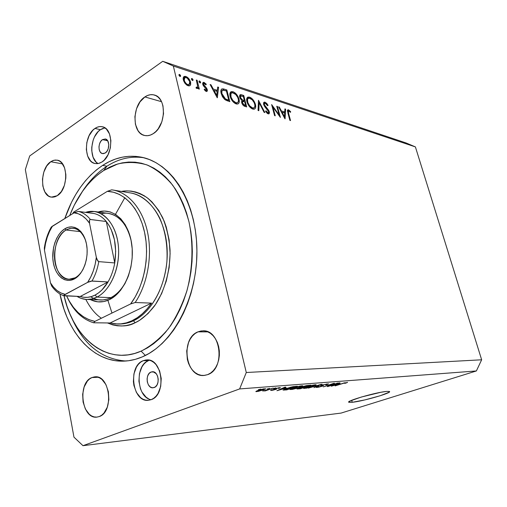 <?xml version="1.0" encoding="UTF-8"?>
<svg xmlns="http://www.w3.org/2000/svg" width="507" height="507" viewBox="0 0 507 507"><rect width="100%" height="100%" fill="white"/><g stroke="black" fill="none" stroke-linecap="round" stroke-linejoin="round"><path stroke-width="0.76" d="M352.238 402.298L351.7 400.289L352.238 402.298L348.715 402.108L350.179 400.967L361.339 397.038L380.89 392.279L386.473 391.429L389.477 391.512C392.38 392.773 362.809 401.291 352.238 402.298L348.835 402.266C345.349 401.183 376.175 392.26 386.473 391.429L389.319 391.436L389.579 391.759L389.053 392.279L380.079 395.783L365.008 399.884L352.238 402.298M102.471 139.628L107.706 140.794L108.796 144.489L108.213 148.792L106.971 151.263L105.26 152.975L102.49 153.602C97.908 152.994 97.895 142.372 102.471 139.628L105.329 138.981L107.712 140.8L102.471 139.628L105.336 138.981C109.899 139.634 109.842 150.313 105.26 152.975L103.339 153.659L101.508 153.222L100.044 151.732L99.157 149.426L98.985 146.643L99.556 143.811L100.779 141.345L102.471 139.628M151.01 372.056L153.71 371.929L151.01 372.056L153.177 371.802L156.188 373.665L157.582 376.131L158.216 379.166L158 382.291L156.961 385.035L155.262 386.961L153.038 387.798C146.656 388.616 144.825 374.16 151.01 372.056L152.354 371.751C158.691 371.004 160.459 385.516 154.242 387.525L152.068 387.741L149.99 386.752L148.317 384.699L147.303 381.917L147.093 378.805L147.727 375.845L149.102 373.475L151.01 372.056M149.47 360.224L143.107 360.731L146.707 359.919C162.5 358.176 166.784 394.826 151.175 399.668L148.462 400.302L145.718 400.15L143.044 399.237L140.534 397.589L136.396 392.418L133.905 385.428L133.392 381.575L133.93 373.862L136.453 367.068L138.36 364.337L140.604 362.194L143.107 360.731L145.775 359.995L148.513 360.027L151.213 360.838L153.767 362.391L156.08 364.641L159.61 370.864L161.239 378.545L160.687 386.486L158.045 393.426L156.061 396.17L153.741 398.274L151.175 399.668L148.399 400.308C132.346 402.488 127.682 366.219 143.107 360.731L148.608 360.547C134.666 365.446 136.63 397.577 151.137 399.687M102.756 128.442L100.399 129.697C90.309 135.946 88.687 158.742 98.003 163.571L96.026 161.993L93.066 157.145L91.748 150.699L91.773 147.169L93.174 140.141L94.505 136.903L98.181 131.579L100.399 129.697L94.986 128.436L100.399 129.697L104.936 127.891M101.939 161.993L98.561 163.463L95.202 163.539C83.687 162.107 83.573 135.496 94.986 128.436L97.344 127.175L99.759 126.592L102.135 126.718L104.379 127.561L106.4 129.082L109.487 133.937L110.887 140.547L110.368 147.879L108.016 154.768L104.208 160.149L101.939 161.993L99.549 163.178L97.129 163.666L94.771 163.444L92.566 162.519L90.601 160.928L87.641 156.061L86.329 149.578L86.836 142.442L89.093 135.692L92.775 130.331L94.986 128.436C97.426 126.775 99.879 126.218 102.332 126.763C113.695 128.48 113.435 155.44 101.939 161.993M115.463 214.341L124.804 197.755M107.89 300.328L111.977 313.053M102.642 165.39L106.933 166.214L102.642 165.39L108.986 161.777L115.539 159.033L122.244 157.195L129.038 156.295L135.87 156.378L142.663 157.449L149.35 159.534L155.864 162.62L162.132 166.702L168.083 171.759L173.641 177.754L178.743 184.637L183.325 192.349L187.317 200.816L190.676 209.955L193.344 219.658L195.296 229.823L196.488 240.337L196.912 251.073L196.558 261.904L195.423 272.703L193.528 283.337L190.892 293.68L187.552 303.617L183.559 313.028L178.952 321.812L173.806 329.867L168.172 337.123L162.139 343.499L155.763 348.943L149.128 353.417L142.309 356.884C136.13 359.52 129.938 360.933 123.733 361.136C93.155 362.353 67.38 332.681 59.915 293.933L63.945 309.055L66.987 317.078L70.562 324.638L74.643 331.667L79.206 338.087L84.219 343.841L89.65 348.867L95.462 353.106L101.603 356.497L108.029 359L114.683 360.566L121.503 361.161L128.423 360.756L135.382 359.33L142.309 356.884C172.741 344.291 197.451 298.249 196.912 250.3C196.57 202.325 171.537 163.083 141.7 157.24C128.138 154.622 115.121 157.341 102.642 165.39C85.613 176.987 73.002 194.694 64.826 218.517L71.569 202.198L75.72 194.561L80.328 187.438L85.36 180.898L90.785 175.004L96.558 169.813L102.642 165.39M50.776 161.72L62.551 163.913L50.776 161.72L53.026 160.542L55.326 160.047L57.583 160.263L59.718 161.194L61.639 162.798L64.554 167.792L65.853 174.484L65.821 178.147L64.395 185.385L61.372 191.557L57.247 195.696L51.48 197.128C40.04 196.247 39.552 168.578 50.776 161.72L53.926 160.263L57.107 160.155C68.407 161.283 68.572 189.345 57.247 195.696L54.965 196.805L52.658 197.204L50.415 196.887L48.323 195.873L44.882 191.957L42.841 186.063L42.48 179.072L43.849 172.019L46.752 165.935L50.776 161.72M91.881 377.569L98.13 377.252L91.881 377.569L94.397 376.885L96.976 376.967L99.518 377.816L101.92 379.413L105.931 384.585L108.384 391.702L108.866 399.662L107.294 407.203L103.922 413.135L101.723 415.195L99.302 416.539L96.919 417.109C81.671 419.435 77.178 382.829 91.881 377.569L94.986 376.834C110.013 374.85 114.202 411.912 99.302 416.539L96.742 417.122L94.156 416.925L91.634 415.968L89.283 414.282L85.404 409.048L83.085 402.038L82.654 394.294L84.156 386.949L87.388 381.08L89.511 378.989L91.881 377.569M197.971 331.857L207.864 331.876L197.971 331.857L201.089 330.963L204.296 330.906L207.464 331.711L210.468 333.346L213.194 335.754L215.526 338.853L217.376 342.523L218.663 346.617L219.335 350.977L219.354 355.42L218.732 359.78L217.484 363.874L215.665 367.543L213.352 370.63L210.639 373.032L207.636 374.648L203.839 375.472C185.315 377.442 180.264 338.308 197.971 331.857L202.927 330.824C221.084 329.518 225.52 369.007 207.636 374.648L204.467 375.421L201.247 375.332L198.104 374.394L195.163 372.651L192.527 370.173L190.296 367.055L188.547 363.424L187.343 359.419L186.715 350.876L188.496 342.669L190.226 339.075L192.432 335.995L195.049 333.562L197.971 331.857M144.875 96.938L161.511 101.685L144.875 96.938L147.619 95.449L150.433 94.714L153.215 94.758L155.839 95.601L158.222 97.205L160.256 99.511L161.86 102.439L162.969 105.874L163.533 113.714L161.86 121.781L158.209 128.803L155.82 131.566L153.184 133.683C150.268 135.521 147.398 136.123 144.558 135.477C131.7 133.259 131.978 104.936 144.875 96.938C148.038 94.803 151.187 94.163 154.324 95.012C166.949 97.629 166.138 126.313 153.184 133.683L150.395 135.077L147.569 135.699L144.812 135.534L142.239 134.589L139.932 132.91L137.98 130.565L135.413 124.266L134.9 116.635L136.503 108.796L139.995 101.888L144.875 96.938M73.959 437.148L25.35 169.566L73.959 437.148L82.983 445.691L341.103 413.085L476.377 370.953L239.64 388.926L82.983 445.691L239.64 388.926L246.282 372.512L481.65 359.793L415.398 146.903L173.35 66.043L246.282 372.512L173.35 66.043L162.728 61.309L406.031 142.942L162.728 61.309L29.704 155.947L162.728 61.309L173.35 66.043L415.398 146.903L406.031 142.942L415.398 146.903L481.65 359.793L246.282 372.512L239.64 388.926L476.377 370.953L481.65 359.793L476.377 370.953L341.103 413.085L82.983 445.691L73.959 437.148M279.084 114.842L276.771 106.255L277.449 106.476L280.396 117.409L272.937 107.135L275.257 115.811L274.572 115.596L271.625 104.575L279.084 114.842L271.625 104.575L274.572 115.596L275.257 115.811L272.937 107.135L280.396 117.409L277.449 106.476L276.771 106.255L279.084 114.842L278.635 115.108L279.084 114.842M263.627 104.461L263.735 102.528L264.85 102.116L266.669 103.339L267.848 105L268.057 105.361L267.557 105.71L266.536 104.233L265.091 103.251L264.445 103.466L264.28 104.467L265.028 106.058L268.976 110.913L269.464 112.827L269.059 113.764L267.449 113.511L265.535 111.306L265.985 110.818L268.095 112.776L268.577 112.611L268.653 111.673L264.793 106.743L263.627 104.461L268.653 111.673L268.38 112.75L267.886 112.725L265.985 110.818L265.535 111.306L268.114 113.847L268.862 113.866L269.331 111.844L268.45 110.019L264.331 104.702L264.711 103.289L265.357 103.314L267.557 105.71L268.057 105.361L265.06 102.18L263.513 103.117L265.06 102.18L264.191 102.141L263.627 104.461M258.469 100.285L264.857 112.573L264.103 112.339L259.14 102.674L258.824 110.691L258.057 110.45L258.469 100.285L258.057 110.45L258.824 110.691L259.14 102.674L264.103 112.339L264.857 112.573L258.469 100.285M249.64 97.148L253.094 99.822L255.262 103.815L255.617 107.497L254.907 108.802L253.62 109.233L251.947 108.726L250.147 107.376L247.543 103.555L246.687 100.589L246.757 98.624L247.733 97.198L249.64 97.148L247.986 97.078C246.687 97.705 246.326 99.258 246.915 101.736C248.126 105.513 250.09 107.966 252.816 109.087L254.381 109.119C255.686 108.473 256.035 106.901 255.433 104.398L254.844 104.759L255.433 104.398C254.241 100.722 252.315 98.307 249.64 97.148L246.966 98.808L249.64 97.148M233.036 91.729L234.855 92.711L236.63 94.486L238.854 98.567L239.177 102.325L238.417 103.65L237.054 104.081L235.311 103.548L233.435 102.154L230.748 98.238L229.886 95.208L229.982 93.212L231.027 91.761L233.036 91.729L231.255 91.659C229.912 92.299 229.532 93.871 230.108 96.381C231.338 100.24 233.372 102.756 236.218 103.922L237.897 103.954C239.247 103.289 239.621 101.692 239.025 99.169L238.41 99.556L239.025 99.169C237.821 95.417 235.825 92.933 233.036 91.729L230.343 93.44L233.036 91.729M218.58 87.286L217.332 97.762L210.107 84.523L210.988 84.815L213.263 89.042L217.313 90.341L217.712 87.001L218.58 87.286L217.712 87.001L217.313 90.341L213.263 89.042L210.988 84.815L210.107 84.523L217.218 97.731L218.58 87.286L217.604 87.92L218.58 87.286M179.548 74.421L180.454 75.296L180.543 76.361L179.706 76.297L179.041 75.385L179.047 74.535L179.548 74.421L178.977 75.182L180.378 76.487L180.606 75.708L179.732 76.31L180.606 75.708L179.548 74.421L178.946 74.833L179.548 74.421M190.613 82.248L190.67 84.549L190.024 85.575L188.484 85.848L186.563 84.922L184.776 83.015L183.61 80.803L183.185 78.217L183.616 76.969L185.188 76.329L187.356 77.254L189.384 79.485L190.613 82.248C189.726 79.365 188.148 77.444 185.879 76.487L184.301 76.418C183.274 76.931 182.951 78.097 183.338 79.916L185.08 83.421L188.116 85.746L189.631 85.803L190.423 85.106L189.257 85.892L190.423 85.106L190.613 82.248L189.884 82.736L190.613 82.248M191.995 78.477L192.875 79.339L192.977 80.385L192.33 80.436L191.513 79.434L191.513 78.591L191.995 78.477L191.45 79.231L192.812 80.512L193.028 79.745L192.166 80.328L193.028 79.745L191.995 78.477L191.418 78.87L191.995 78.477M196.317 80.03L197.153 80.302L199.321 89.137L198.478 88.871L198.161 87.565L197.337 88.548L196.038 87.965L196.266 87.166L197.369 87.293L197.641 86.291L196.317 80.03L197.635 85.981L197.134 87.464L196.266 87.166L196.038 87.965L197.483 88.503L198.161 87.565L198.478 88.871L199.321 89.137L197.153 80.302L196.494 80.746L197.153 80.302L196.317 80.03M199.568 80.949L200.43 81.798L200.595 82.717L199.904 82.882L199.099 81.9L199.093 81.063L199.568 80.949L199.036 81.697L200.373 82.964L200.582 82.197L199.726 82.768L200.582 82.197L199.568 80.949L199.004 81.323L199.568 80.949M207.312 89.682L207.357 90.918L206.52 91.514L204.163 89.65L204.536 89.074L206.096 90.398L206.545 89.682L202.844 84.675L202.711 82.99L203.713 82.337L206.286 84.225L205.943 84.859L203.979 83.465L203.522 84.39L206.514 88.009L207.312 89.682L206.672 88.237L203.554 84.53L203.871 83.49L205.943 84.859L206.286 84.225L204.087 82.419L203.244 82.388L202.737 84.308L203.383 85.765L206.501 89.46L206.254 90.379L204.536 89.074L204.163 89.65L206.191 91.444L206.875 91.475L207.312 89.682L206.393 90.284L207.312 89.682M221.147 93.383L220.976 90.214L221.8 88.972L223.314 88.883L226.863 89.986L229.829 101.66L225.393 99.955L222.649 96.989L221.147 93.383L222.358 96.482L224.417 99.188L229.829 101.66L226.863 89.986L224.176 89.112L221.546 90.88L224.176 89.112L221.965 88.896C220.83 89.593 220.558 91.089 221.147 93.383M241.509 94.758L243.747 95.487L246.706 106.92L243.62 105.703L241.934 103.409L241.573 101.704L242.048 100.595L240.299 98.656L239.558 96.482L239.874 94.993L241.509 94.758L240.293 94.695L239.684 97.148L242.048 100.595L241.719 102.737C242.46 104.835 243.588 106.058 245.096 106.413L246.706 106.92L243.747 95.487L242.625 96.197L243.747 95.487L241.509 94.758L239.538 96L241.509 94.758M285.625 109.138L285.073 118.866L278.603 106.85L279.332 107.085L281.372 110.932L284.731 112.009L284.909 108.904L285.625 109.138L284.909 108.904L284.731 112.009L281.372 110.932L279.332 107.085L278.603 106.85L284.978 118.841L285.625 109.138L284.871 109.588L285.625 109.138M288.825 110.938L288.268 111.141L288.255 112.06L290.536 120.571L289.877 120.368L287.425 110.849L287.545 110.139L288.35 109.791L290.65 111.654L290.492 112.351L288.825 110.938L290.492 112.351L290.65 111.654L288.565 109.848L287.9 109.81L287.894 113.067L289.877 120.368L290.536 120.571L288.578 113.384L288.058 113.688L288.578 113.384L288.489 110.925L288.825 110.938M329.379 385.84L338.397 382.994L328.048 386.486L327.23 386.549L332.345 384.021L323.308 386.873L333.688 383.362L334.519 383.298L329.379 385.84L334.519 383.298L333.688 383.362L323.308 386.873L332.345 384.021L327.23 386.549L328.048 386.486L337.63 383.051L329.379 385.84L329.297 385.529L329.379 385.84M322.135 385.035L328.504 383.85L326.59 384.807L325.671 384.914L326.616 384.211L322.965 384.959L322.16 385.333L323.441 385.586L323.01 385.935L318.681 387.19L316.317 387.177L317.781 386.568L318.713 386.454L317.623 386.987L318.51 386.993L321.831 386.157L322.122 385.935L320.728 385.694L321.945 385.098L320.76 385.757L322.129 386.004L318.225 387.018L317.642 387.006L318.713 386.454L317.781 386.568L316.178 387.399L317.04 387.424L322.084 386.283L323.428 385.574L322.179 385.383L322.965 384.959L326.299 384.23L326.92 384.255L325.671 384.914L326.59 384.807L328.485 383.837L322.135 385.035M308.319 388.115L322.084 384.274L313.941 387.646L320.481 384.724L308.319 388.115L320.481 384.724L313.941 387.646L321.254 384.338L308.319 388.115M315.259 384.769L316.146 384.813L315.709 385.282L311.032 386.999L306.342 388.191L303.503 388.349L306.228 387.037L312.445 385.238L315.259 384.769L306.697 386.879L303.554 388.419L313.098 386.328L315.918 385.155L315.81 384.75L315.918 385.155L316.153 384.813L315.259 384.769M301.874 385.821L302.818 385.859L302.413 386.334L297.71 388.077L292.374 389.395L289.966 389.458L293.141 387.969L299.542 386.176L301.874 385.821L293.141 387.969L290.017 389.528L299.802 387.399L302.616 386.207L302.825 385.865L301.874 385.821M286.303 387.944L276.898 390.707L284.845 387.19L285.771 387.12L283.312 388.185L286.303 387.944L283.312 388.185L285.771 387.12L284.845 387.19L276.898 390.707L286.303 387.944M258.304 389.706L260.826 389.072L258.304 389.706M258.095 390.409L263.317 388.939L265.687 388.869L258.627 391.309L255.813 391.543L257.752 390.529L255.858 391.581L256.675 391.619L263.298 389.972L265.655 388.761L258.095 390.409M267.107 389.008L269.604 388.387L267.107 389.008M268.197 389.617L273.216 388.102L265.357 390.872L264.426 390.948L265.668 390.51L262.715 391.011L268.197 389.617L262.715 391.011L265.668 390.51L264.426 390.948L265.357 390.872L273.216 388.102L268.197 389.617M273.4 388.514L275.871 387.893L273.4 388.514M274.845 388.628L280.403 387.64L279.192 388.286L278.14 388.406L278.888 388.039L278.362 387.969L275.96 388.489L275.453 388.736L276.492 389.148L272.886 390.219L270.656 390.232L274.743 389.566L273.704 389.186L274.845 388.628L273.723 389.211L275.016 389.395L274.655 389.598L271.613 389.801L270.618 390.377L271.479 390.409L275.719 389.471L276.657 388.92L275.466 388.742L275.96 388.489L278.362 387.969L278.875 387.988L278.14 388.406L279.192 388.286L280.371 387.595L274.845 388.628M286.309 388.539L292.602 386.74L297.387 386.207L286.759 389.889L283.039 390.06L285.935 388.666L283.064 390.086L286.759 389.889L297.387 386.207L286.309 388.539M302.907 386.607L306.684 385.58L310.943 385.143L300.404 388.768L296.956 388.882L302.907 386.607L296.969 388.964L300.404 388.768L310.943 385.143L302.907 386.607M340.121 383.66L331.261 386.22L339.253 382.924L340.045 382.867L337.58 383.862L340.121 383.66L337.58 383.862L340.045 382.867L339.253 382.924L331.261 386.22L340.121 383.66M347.124 382.272L347.434 382.474L345.444 383.235L344.57 383.336L346.104 382.696L344.785 382.886L335.083 385.903L344.646 382.76L335.083 385.903L344.361 383.007L346.104 382.696L344.57 383.336L345.444 383.235L347.51 382.43L347.124 382.272M29.704 155.947L25.35 169.566L29.704 155.947M148.608 360.547L146.111 362.004L143.868 364.127L141.966 366.84L139.45 373.596L138.912 381.258L140.439 388.717L141.922 392.025L146.06 397.165L148.564 398.794M256.529 391.017L256.675 391.619L256.529 391.017M262.347 390.048L257.341 391.195L259.077 390.073L263.634 388.882L264.16 389.148L262.347 390.048L264.179 389.167L262.296 389.363L257.322 391.176L262.347 390.048M279.027 387.621L279.192 388.286L279.027 387.621M275.548 388.768L275.719 389.471L275.548 388.768M271.353 389.902L271.479 390.409L271.353 389.902M274.832 388.635L275.016 389.395L274.832 388.635M274.319 388.825L274.439 389.319L274.319 388.825M284.763 388.406L278.438 390.282L282.285 388.324L284.763 388.406L284.68 388.07L284.763 388.406L282.348 388.596L278.438 390.282L284.763 388.406M286.677 389.572L286.759 389.889L286.677 389.572M284.205 389.325L284.389 390.086L284.205 389.325M295.27 386.708L287.12 389.534L284.611 389.661L290.074 387.354L293.705 386.543L295.27 386.708L295.188 386.378L295.27 386.708L290.378 387.462L284.585 389.61L287.12 389.534L295.27 386.708M290.815 388.869L290.993 389.579L290.815 388.869M298.972 387.462L292.216 389.154L291.519 389.116L291.867 388.432L300.569 385.985L301.316 386.283L298.972 387.462L301.329 386.29L298.262 386.657L291.481 389.084L294.168 388.844L298.972 387.462M300.321 388.451L300.404 388.768L300.321 388.451M297.767 388.444L297.901 388.97L297.767 388.444M303.927 387.335L300.79 388.413L298.471 388.546L299.282 387.937L301.519 387.557L301.437 387.228L302.445 387.456L302.286 386.828L302.445 387.456L303.927 387.335L303.845 387.018L303.927 387.335L300.987 387.659L298.465 388.546L300.79 388.413L303.927 387.335M308.871 385.637L303.617 387.037L302.78 387.037L303.706 386.347L306.215 385.675L308.871 385.637L308.788 385.314L308.871 385.637L305.645 385.998L302.761 387.012L305.157 386.911L308.871 385.637M304.295 387.804L304.466 388.463L304.295 387.804M312.299 386.385L305.677 388.051L305.024 388.013L305.398 387.342L313.96 384.94L314.67 385.225L312.648 386.271L314.682 385.238L311.723 385.593L304.992 387.975L307.572 387.741L312.299 386.385M316.9 386.892L317.04 387.424L316.9 386.892M321.457 385.282L321.609 385.865L321.457 385.282M338.663 384.084L332.649 385.65L336.559 384.033L338.663 384.084L336.616 384.249L332.7 385.827L338.663 384.084M183.173 78.325L185.879 76.487L183.173 78.325M183.173 78.363L183.534 78.496L183.173 78.363M188.046 85.303L188.04 85.721L188.046 85.303M187.85 84.644C186.107 83.889 184.89 82.4 184.206 80.188L183.547 80.632L184.206 80.188L184.935 77.546L186.145 77.584C187.875 78.312 189.079 79.776 189.757 81.963L188.978 84.682L187.85 84.644L186.994 85.22L189.555 84.213L189.884 83.262L189.536 81.259L187.267 78.179L185.619 77.463L184.415 77.939L184.092 79.51L184.744 81.614L186.234 83.623L187.85 84.644M196.786 88.478L198.161 87.565L196.786 88.478M196.051 87.92L196.741 87.458L196.051 87.92M205.221 90.829L205.924 90.366L205.221 90.829M202.635 83.382L204.087 82.419L202.635 83.382M205.734 84.593L206.286 84.225L205.734 84.593M202.946 84.935L203.554 84.53L202.946 84.935M203.421 85.816L203.985 85.442L203.421 85.816M204.581 87.096L205.227 86.672L204.581 87.096M206.096 88.617L206.672 88.237L206.096 88.617M210.449 85.163L210.988 84.815L210.449 85.163M212.725 89.39L213.263 89.042L212.725 89.39M216.159 91.089L217.313 90.341L216.159 91.089M216.704 95.43L213.992 90.398L213.453 90.747L213.992 90.398L217.18 91.418L216.704 95.43L216.166 95.779L216.704 95.43L217.18 91.418L213.992 90.398L216.704 95.43M225.729 90.715L226.863 89.986L225.729 90.715M220.887 90.683L221.477 90.854L220.887 90.683M226.388 90.93L228.746 100.215L227.58 100.95L228.746 100.215L228.137 100.025L227.003 100.741L228.137 100.025L225.381 98.859L224.601 99.353L225.381 98.859L221.939 93.637L221.331 94.029L221.939 93.637C221.47 91.83 221.698 90.677 222.63 90.176L226.388 90.93L223.257 90.088L221.977 90.759L221.863 93.294L223.219 96.615L225.381 98.859L228.746 100.215L226.388 90.93M236.566 103.561L236.484 103.998M229.95 93.332L230.717 93.58L229.95 93.332M229.829 94.479L230.317 94.536M235.875 102.718C233.562 101.768 231.902 99.733 230.881 96.628L230.286 97.002L230.881 96.628C230.412 94.6 230.729 93.351 231.832 92.87L233.366 92.92C235.641 93.877 237.276 95.88 238.271 98.935C238.753 100.982 238.423 102.256 237.295 102.744L235.875 102.718L234.912 103.32L235.875 102.718L237.175 102.782L238.227 101.882L238.461 99.885L237.758 97.452L235.736 94.505L232.669 92.768L231.503 93.035L230.9 93.763L231.021 97.122L232.89 100.494L235.875 102.718M245.661 105.507L244.653 105.196L243.715 105.773L244.653 105.196L242.46 102.953L241.896 103.301L242.46 102.953L242.84 101.501L244.71 101.837L245.661 105.507L244.532 106.21L245.661 105.507L244.71 101.837L242.809 101.52L242.378 102.452L242.942 104.005L245.661 105.507M244.406 100.665L243.918 100.506L241.585 101.958L243.918 100.506L242.327 99.873L241.662 100.291L242.327 99.873L240.438 97.388L239.874 97.743L240.438 97.388L240.857 95.886L243.309 96.419L244.406 100.665L243.132 101.457L244.406 100.665L243.309 96.419L240.648 96.013L240.381 97.122L241.193 98.878L242.327 99.873L244.406 100.665M253.012 108.694L252.936 109.125M246.725 98.738L247.403 98.973L246.725 98.738M246.624 99.835L246.96 99.885M252.473 107.909C250.262 106.99 248.658 105.012 247.65 101.97L247.086 102.325L247.65 101.97C247.175 99.961 247.473 98.726 248.55 98.263L249.97 98.314C252.15 99.233 253.728 101.191 254.71 104.176C255.198 106.204 254.888 107.459 253.798 107.934L252.473 107.909L251.529 108.485L252.473 107.909L253.715 107.959L254.704 107.066L254.901 105.107L254.203 102.725L252.245 99.847L249.305 98.174L248.196 98.44L247.536 99.429L247.79 102.458L249.609 105.754L252.473 107.909M258.348 103.155L259.14 102.674L258.348 103.155M267.538 105.678L268.057 105.361L267.538 105.678M263.811 105.019L264.331 104.702L263.811 105.019M264.413 106.178L264.901 105.881L264.413 106.178M266.226 108.435L266.777 108.105L266.226 108.435M267.95 110.317L268.45 110.019L267.95 110.317M268.716 112.218L269.331 111.844L268.716 112.218M267.069 113.219L267.886 112.725L267.069 113.219M276.917 106.793L277.449 106.476L276.917 106.793M272.398 107.459L272.937 107.135L272.398 107.459M278.869 107.357L279.332 107.085L278.869 107.357M280.916 111.198L281.372 110.932L280.916 111.198M283.616 112.668L284.731 112.009L283.616 112.668M284.459 116.73L282.025 112.155L281.569 112.427L282.025 112.155L284.674 113.004L284.459 116.73L284.002 117.003L284.459 116.73L284.674 113.004L282.025 112.155L284.459 116.73M287.437 110.507L288.565 109.848L287.437 110.507M290.118 111.965L290.65 111.654L290.118 111.965M93.77 298.439L90.645 296.791C97.065 300.752 103.821 301.038 110.894 297.647L109.753 299.485C103.098 302.698 96.66 302.742 90.436 299.612M92.147 300.404L97.895 301.842L103.84 301.545L109.753 299.485C124.671 292.222 135.008 266.695 131.719 244.032C128.607 221.286 113.01 207.167 98.155 211.996L104.315 211.039L110.165 211.907L115.742 214.512L120.812 218.796L125.166 224.601L128.613 231.718L130.99 239.868L132.2 248.722L132.175 257.905L130.914 267.031L128.48 275.713L124.969 283.597L120.546 290.346L115.4 295.708L109.753 299.485L110.894 297.647L107.269 299.117L102.858 299.954L86.025 299.428L81.012 298.344L76.944 296.348C83.313 300.245 89.999 300.486 97.002 297.077C111.356 289.96 121.262 264.977 118.011 242.948C114.931 220.849 99.822 207.344 85.563 212.382L94.511 211.489C107.338 213.143 117.992 229.544 118.606 249.875C119.316 270.193 109.753 290.663 97.002 297.077L110.894 297.647C118.289 293.768 124.076 286.67 128.239 276.366C124.076 286.67 118.289 293.768 110.894 297.647L97.002 297.077L91.9 298.965L86.76 299.472M85.803 299.409C90.24 307.996 95.43 314.27 101.375 318.231M119.082 324.03C124.526 323.929 129.291 322.851 133.379 320.798L135.23 322.693C127.758 326.933 118.486 327.015 107.414 322.946L112.712 324.898L117.13 325.767L121.629 325.988L126.173 325.551L130.724 324.455L135.23 322.693L139.64 320.285L148.006 313.58L155.453 304.555L161.644 293.559L166.283 281.043L169.154 267.531L170.118 253.627L169.135 239.944L166.264 227.085L164.16 221.134L158.754 210.506L151.967 201.919L148.152 198.49L144.115 195.677L139.894 193.497L135.546 191.969L131.098 191.095L126.611 190.873L121.42 191.424C129.031 189.852 137.467 191.842 146.726 197.407C152.734 202.28 158.076 209.099 162.753 217.871C166.708 227.694 169.148 238.448 170.054 250.147C170.415 273.748 162.912 294.352 154.166 306.38C147.442 314.644 141.13 320.088 135.23 322.693L133.379 320.798C152.975 311.824 168.071 281.677 167.202 251.212C166.467 220.722 150.148 195.975 130.629 192.958C140.635 194.713 152.144 202.743 160.022 218.688C165.504 231.769 167.792 246.149 166.892 261.821C162.975 298.103 144.381 316.102 133.379 320.798L131.921 320.773L133.379 320.798C128.645 323.003 123.879 324.081 119.082 324.03L117.7 324.017M64.028 295.765C73.338 338.372 107.338 366.288 141.117 351.136L147.531 347.834L153.76 343.594L159.749 338.442L165.415 332.415L170.694 325.576L175.517 317.984L179.833 309.72L183.578 300.866L186.703 291.531L189.168 281.81L190.949 271.822L192.014 261.682L192.349 251.51L191.957 241.427L190.841 231.547L189.022 221.99L186.525 212.864L183.388 204.264L179.649 196.291L175.359 189.016L170.58 182.514L165.364 176.842L159.781 172.05L153.894 168.172L147.765 165.225L141.472 163.222L135.071 162.17L128.639 162.056L122.219 162.861L115.888 164.56L109.702 167.12L103.701 170.498C88.921 180.384 77.59 195.385 69.713 215.507L74.256 205.189L82.565 191.253L87.337 185.087L92.477 179.535L97.946 174.655L103.701 170.498L106.933 166.214C97.281 172.526 88.902 181.24 81.798 192.356C88.902 181.24 97.281 172.526 106.933 166.214C118.695 158.666 130.99 155.839 143.823 157.74C130.99 155.839 118.695 158.666 106.933 166.214L103.701 170.498L117.687 163.983C127.453 161.758 137.182 162.063 146.878 164.883C156.327 169.199 164.933 175.973 172.684 185.201C179.719 195.721 185.163 207.984 189.022 221.99C193.497 243.848 192.831 267.797 187.096 290.162C182.412 304.593 176.208 317.407 168.482 328.606C160.092 338.549 150.972 346.066 141.117 351.136L145.376 355.458L141.117 351.136L134.602 353.48L128.049 354.862L121.522 355.28L115.089 354.761L108.809 353.328L102.737 351.002L96.932 347.834L91.431 343.866L86.285 339.145L81.532 333.733L77.203 327.68L73.331 321.058L69.934 313.915L67.044 306.336L64.04 295.809M135.173 302.521L151.523 303.116C145.82 311.387 139.286 317.274 131.921 320.773C127.181 322.984 122.415 324.062 117.618 324.017L110.089 322.978L93.63 322.782C81.906 319.169 72.907 310.221 66.632 295.923L69.358 301.228L73.445 307.369L78.135 312.565L83.338 316.698L88.966 319.663L94.917 321.387L130.61 303.953L135.274 296.81L139.254 288.762L142.442 279.972L144.761 270.643L146.162 260.991L146.593 251.244L146.06 241.624L144.577 232.352L142.182 223.644L138.937 215.69L134.925 208.662L130.255 202.705L125.033 197.926L119.379 194.415L113.429 192.216L107.307 191.348L73.642 212.135L72.615 213.72L73.642 212.135L107.307 191.348C123.854 191.804 139.305 208.028 144.577 232.352C149.869 256.643 144.026 286.163 130.61 303.953L135.173 302.521C147.594 284.04 152.62 255.433 147.461 231.775C142.296 208.098 127.739 191.741 111.679 189.833L112.96 190.017C128.74 192.603 142.803 209.22 147.657 232.713C152.506 256.2 147.417 284.288 135.173 302.521L151.523 303.116L110.089 322.978L115.457 323.916L120.939 323.872L126.452 322.826L131.921 320.773L137.245 317.737L142.347 313.744L147.131 308.852L151.523 303.116L110.089 322.978L93.63 322.782L94.917 321.387C82.742 318.776 73.319 310.29 66.651 295.923C72.907 310.221 81.906 319.169 93.63 322.782L94.917 321.387L130.61 303.953L135.173 302.521M111.679 189.833L107.307 191.348L111.679 189.833M125.913 361.016C101.299 359.209 82.958 344.234 70.898 316.089C82.958 344.234 101.299 359.209 125.913 361.016M94.511 211.489L108.295 213.403C119.766 215.627 127.434 224.994 131.313 241.503C127.701 222.25 114.233 210.386 101.235 213.732M66.068 230.007C57.728 234.975 52.703 250.09 55.086 262.626C57.342 275.231 66.645 282.513 75.201 277.785L74.44 278.888C65.473 283.838 55.732 276.182 53.374 262.975C50.884 249.831 56.144 233.993 64.877 228.771L66.068 230.007L80.258 231.623L66.068 230.007L69.719 228.486L73.445 228.258C78.858 229.094 82.895 233.138 85.563 240.381C80.974 229.354 74.478 225.894 66.068 230.007L64.877 228.771L68.166 227.307L71.531 226.851L74.852 227.421L77.996 229.012L80.835 231.566L83.256 235.001L85.157 239.177L86.463 243.943L87.109 249.102L87.071 254.444L86.355 259.761L84.98 264.825L83.009 269.439L80.524 273.419L77.628 276.613L74.44 278.888L71.094 280.175L67.71 280.434L64.427 279.661L61.366 277.906L58.641 275.231L56.353 271.765L54.572 267.626L53.374 262.975L52.791 257.987L53.52 247.733L54.813 242.834L56.67 238.328L59.021 234.392L61.791 231.16L64.877 228.771C73.566 223.353 83.826 230.254 86.463 243.943C89.232 257.556 83.446 274.141 74.44 278.888L75.201 277.785L68.952 279.275C51.765 279.325 49.559 238.708 66.068 230.007M90.081 219.48L106.274 221.508L114.747 262.937L115.678 251.225L114.474 239.843L111.242 229.677L108.954 225.298L106.274 221.508C102.744 217.275 98.738 214.632 94.251 213.567L90.943 213.117L94.251 213.567C98.738 214.632 102.744 217.275 106.274 221.508C114.335 232.168 117.161 245.977 114.747 262.937C113.498 270.035 111.255 276.372 108.016 281.955C104.366 288.09 100.044 292.469 95.05 295.087L97.002 297.077L95.05 295.087L98.637 292.824L102.04 289.846L108.016 281.955L80.226 296.481L83.864 297.286L87.591 297.33L91.342 296.595L95.05 295.087C90.05 297.603 85.106 298.065 80.226 296.481L64.199 295.822L63.705 295.581L63.933 295.188L87.61 282.386L90.519 281.227M91.216 281.068L108.016 281.955L80.226 296.481L63.705 295.581L64.814 294.561L87.61 282.386L90.747 276.987L93.301 270.896L95.177 264.28L96.324 257.347L89.549 223.295L89.543 220.089M44.92 246.51L44.331 247.872L44.464 250.128C45.503 241.021 48.159 233.03 52.436 226.154L74.472 212.585L78.357 211.4L74.06 212.826C80.081 213.453 85.239 216.945 89.549 223.295L89.359 220.944L89.612 219.93L90.366 219.461C86.843 215.158 82.837 212.471 78.357 211.4L94.251 213.567L78.357 211.4C82.837 212.471 86.843 215.158 90.366 219.461L106.274 221.508L114.747 262.937L98.783 261.631L97.794 260.953L96.324 257.347L89.549 223.295L86.215 219.094L82.451 215.906L78.357 213.802L74.06 212.826L51.283 227.041M51.226 227.111L52.436 226.154L49.553 231.439L47.227 237.301L45.516 243.582L44.464 250.128L50.447 282.811L51.695 286.081M51.03 227.478C47.759 233.385 45.567 239.988 44.445 247.296L44.464 250.128L50.447 282.811L53.52 287.127L57.063 290.555L60.986 292.989L65.194 294.352C59.275 293.122 54.363 289.275 50.447 282.811L51.834 286.259M108.016 281.955C111.255 276.372 113.498 270.035 114.747 262.937L98.783 261.631C97.521 268.856 95.265 275.314 92.014 281.005L108.016 281.955M98.783 261.631L97.097 259.806L96.324 257.347C95.183 267.056 92.28 275.402 87.61 282.386L92.014 281.005C95.265 275.314 97.521 268.856 98.783 261.631M82.996 269.464C80.828 273.33 78.23 276.1 75.201 277.785C78.23 276.1 80.828 273.33 82.996 269.464M257.322 391.119L257.233 390.726M264.16 389.148L264.077 388.806M278.875 387.988L278.793 387.652M284.592 389.598L284.497 389.205M291.493 389.008L291.392 388.616M301.316 386.283L301.221 385.89M304.999 387.912L304.903 387.538M314.67 385.225L314.568 384.845M326.92 384.255L326.825 383.888M322.122 385.935L321.907 385.111M184.301 76.418L183.768 76.779M184.491 77.85L183.173 78.75M188.978 84.682L187.647 85.569M197.134 87.464L196.184 88.091M206.254 90.379L205.367 90.956M203.7 83.604L202.724 84.251M221.965 88.896L221.502 89.2M222.199 90.455L220.849 91.323M231.255 91.659L230.647 92.046M231.249 93.244L229.836 94.144M237.295 102.744L235.704 103.732M240.293 94.695L239.957 94.904M242.638 101.634L241.617 102.262M240.629 96.032L239.589 96.685M247.986 97.078L247.429 97.426M247.999 98.605L246.63 99.461M253.798 107.934L252.252 108.878M264.483 103.434L263.532 104.011M268.38 112.75L267.29 113.397M288.388 110.989L287.513 111.502M112.96 190.017L130.629 192.958M63.838 295.752C59.205 294.123 55.225 290.98 51.898 286.335"/></g></svg>
